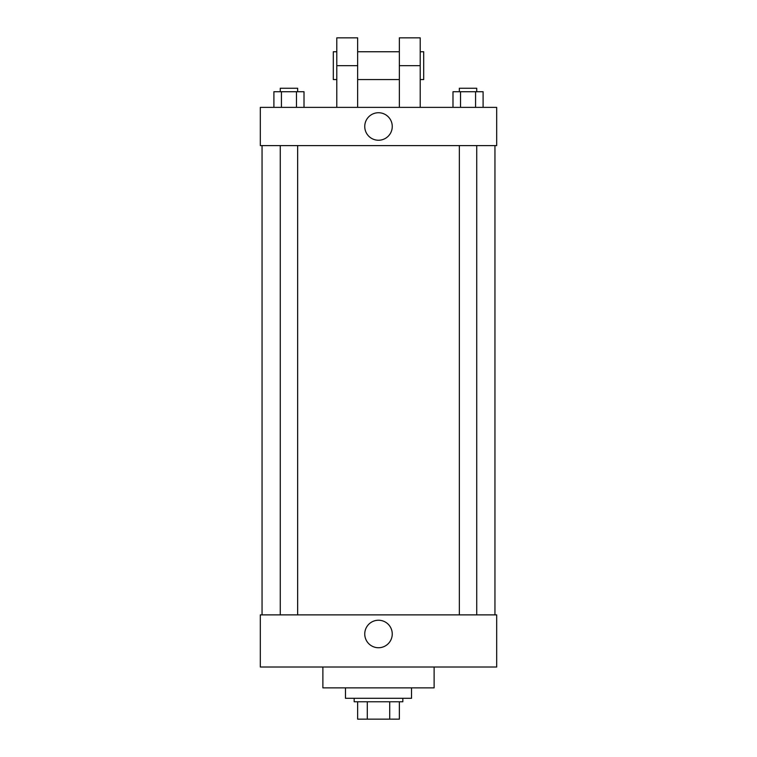 <?xml version="1.0" encoding="UTF-8"?>
<svg xmlns="http://www.w3.org/2000/svg" width="757" height="757" viewBox="0 0 757 757"><rect width="100%" height="100%" fill="white"/><g stroke="black" fill="none" stroke-linecap="round" stroke-linejoin="round"><path stroke-width="1.14" d="M389.713 701.767L389.713 719.15L357.645 719.15L357.645 701.767M389.713 719.15L399.355 719.15L399.355 701.767L399.355 719.15M402.828 698.295L402.828 701.767L354.172 701.767L354.172 698.295M367.287 701.767L367.287 719.15M345.476 687.867L345.476 698.295L411.524 698.295L411.524 687.867M322.879 667.012L322.879 687.867L434.121 687.867L434.121 667.012M496.687 667.012L260.313 667.012L260.313 614.873L496.687 614.873L496.687 667.012M364.751 633.988A13.749 13.749 0 0 1 385.379 622.084A13.749 13.749 0 0 1 385.379 645.891A13.749 13.749 0 0 1 364.751 633.988M496.687 145.609L260.313 145.609L260.313 107.371L496.687 107.371L496.687 145.609L260.313 145.609M483.098 107.371L483.098 91.729L452.989 91.729L452.989 107.371M475.566 91.729L475.566 107.371M460.521 91.729L460.521 107.371M459.348 91.729L459.348 88.257L476.73 88.257L476.73 91.729M304.011 107.371L304.011 91.729L273.902 91.729L273.902 107.371M296.479 91.729L296.479 107.371M281.434 91.729L281.434 107.371M280.27 91.729L280.27 88.257L297.652 88.257L297.652 91.729M364.751 126.485A13.749 13.749 0 0 1 385.379 114.581A13.749 13.749 0 0 1 385.379 138.399A13.749 13.749 0 0 1 364.751 126.485M399.355 107.371L399.355 65.66L420.211 65.66L420.211 37.85L399.355 37.85L399.355 65.66M399.355 51.75L357.645 51.75M336.789 107.371L336.789 65.66L357.645 65.66L357.645 107.371M357.645 65.66L357.645 37.85L336.789 37.85L336.789 65.66M420.211 107.371L420.211 65.66M420.211 79.561L423.693 79.561L423.693 51.75L420.211 51.75M336.789 51.75L333.307 51.75L333.307 79.561L336.789 79.561M262.054 145.609L262.054 614.873M494.946 145.609L494.946 614.873M476.73 614.873L476.73 145.609M459.348 614.873L459.348 145.609M280.27 145.609L280.27 614.873M297.652 145.609L297.652 614.873M399.355 79.561L357.645 79.561"/></g></svg>
